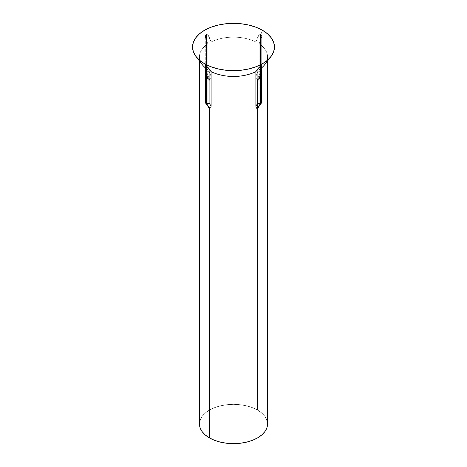 <?xml version="1.0" encoding="UTF-8"?>
<svg xmlns="http://www.w3.org/2000/svg" width="467" height="467" viewBox="0 0 467 467"><rect width="100%" height="100%" fill="white"/><g stroke="black" fill="none" stroke-linecap="round" stroke-linejoin="round"><path stroke-width="0.35" stroke-dasharray="2.33 1.75" d="M261.654 35.504L260.837 34.488L262.472 30.279L260.837 34.488L259.658 34.354L257.901 36.805L255.887 41.989L255.887 76.413L256.138 78.24L257.154 79.991A34.044 19.655 180 0 1 257.574 80.231A34.044 19.655 180 0 1 257.988 80.47L258.928 79.851L259.15 78.298L259.15 43.875L261.683 36.589L261.164 34.669L261.164 71.597L260.51 71.223L260.51 34.295L261.164 34.669L261.683 36.589L259.15 43.875A34.044 19.655 180 0 1 267.544 56.799A34.044 19.655 180 0 1 266.855 60.745A34.044 19.655 180 0 0 267.544 56.799L267.544 60.996L267.544 56.799A34.044 19.655 180 0 0 259.15 43.875L259.15 78.298L261.164 73.109L261.164 38.691L261.164 73.109A1.845 1.068 0 0 0 261.707 72.356A1.845 1.068 0 0 0 261.164 71.597L261.164 34.669L260.837 34.488L262.472 30.279L260.837 34.488L260.51 34.295L260.51 71.223A1.845 1.068 0 0 0 257.901 71.223L257.901 36.805L255.887 41.989A34.044 19.655 0 0 0 211.113 41.989A34.044 19.655 180 0 1 255.887 41.989L255.887 76.413L257.901 71.223L257.901 36.805L258.922 34.996L260.51 34.295L258.922 34.996L255.887 41.989L255.887 76.413L257.901 71.223A1.845 0.391 -158.8 0 1 260.341 72.076L260.989 72.455L257.901 80.417L257.154 79.991A34.044 19.655 180 0 1 257.574 80.231L257.574 410.096L257.574 80.231A34.044 19.655 180 0 1 257.988 80.47L257.247 80.038L260.341 72.076L257.247 80.038L256.138 78.24L255.887 76.413L256.138 78.24L257.154 79.991A34.044 19.655 180 0 1 257.574 80.231A34.044 19.655 180 0 1 257.988 80.47L260.989 72.455L257.901 71.223A1.845 1.068 180 0 1 260.51 71.223A1.845 1.068 -60 0 1 260.341 72.076A1.845 1.068 120 0 0 260.51 71.223L261.164 71.597A1.845 1.068 -60 0 1 260.989 72.455A1.845 1.068 120 0 0 261.164 71.597A1.845 1.068 180 0 1 261.707 72.356A1.845 1.068 180 0 1 261.164 73.109L261.584 72.957L260.989 72.455A1.845 0.391 -158.8 0 1 261.584 73.021A1.845 0.391 -158.8 0 1 261.164 73.109L261.584 72.957L260.989 72.455L257.901 80.417L257.154 79.991A34.044 19.655 180 0 1 257.574 80.231L257.574 410.096A34.044 19.655 0 0 0 220.471 405.835A34.044 19.655 0 0 0 199.456 423.995A34.044 19.655 0 0 1 220.471 405.835A34.044 19.655 0 0 1 257.574 410.096L252.413 407.65L246.529 405.835L240.143 404.714L233.5 404.334L226.857 404.714L220.471 405.835L214.587 407.65L209.426 410.096L205.194 413.073L202.048 416.471L200.109 420.16L202.048 416.471L205.194 413.073L209.426 410.096L214.587 407.65L220.471 405.835L226.857 404.714L233.5 404.334L240.143 404.714L246.529 405.835L252.413 407.65L257.574 410.096L257.574 80.231A34.044 19.655 180 0 1 257.988 80.47L258.916 79.892L261.584 73.021A1.845 0.391 -158.8 0 1 261.164 73.109L258.928 79.851L257.988 80.47L257.247 80.038L260.341 72.076L260.989 72.455L260.341 72.076L257.247 80.038L256.138 78.24L255.887 76.413L257.901 71.223L257.901 36.805L255.887 41.989A34.044 19.655 0 0 0 211.113 41.989L208.078 34.996L206.49 34.295L205.346 35.504L205.836 38.691L207.85 43.875L207.85 78.298L208.072 79.851L209.012 80.47A34.044 19.655 180 0 1 209.426 80.231L209.012 80.47A34.044 19.655 180 0 1 209.426 80.231A34.044 19.655 180 0 1 209.846 79.991L210.862 78.24L211.113 76.413L211.113 41.989L211.113 76.413L209.099 71.223L209.099 36.805L211.113 41.989A34.044 19.655 180 0 1 255.887 41.989L255.887 76.413L257.901 71.223L257.901 36.805L258.922 34.996L260.51 34.295L261.164 34.669L261.164 71.597L260.51 71.223L260.51 34.295L260.51 71.223A1.845 1.068 0 0 0 257.901 71.223A1.845 0.391 -158.8 0 1 260.341 72.076L257.901 71.223A1.845 1.068 180 0 1 260.51 71.223A1.845 1.068 -60 0 1 260.341 72.076A1.845 1.068 120 0 0 260.51 71.223L261.164 71.597L261.164 34.669L261.683 36.589L261.654 35.504M259.15 69.723A34.044 19.655 0 0 0 261.707 67.808A34.044 19.655 180 0 1 259.15 69.723L259.15 104.147L258.928 105.991L257.988 107.784A34.044 19.655 180 0 1 257.574 108.029A34.044 19.655 180 0 1 257.154 108.268A34.044 19.655 180 0 0 257.574 108.029A34.044 19.655 180 0 1 257.154 108.268A34.044 19.655 180 0 0 257.574 108.029A34.044 19.655 180 0 0 257.988 107.784L258.928 105.991L259.15 104.147L261.164 101.281L261.164 66.869L259.15 69.723L259.15 104.147L261.164 101.281L261.164 66.869L259.15 69.723A34.044 19.655 0 0 0 261.707 67.808A34.044 19.655 180 0 1 259.15 69.723L259.15 104.147L258.928 105.991L257.988 107.784A34.044 19.655 180 0 1 257.574 108.029A34.044 19.655 180 0 0 257.988 107.784L258.928 105.991L259.15 104.147L261.164 101.281A1.845 1.459 -144.9 0 1 261.368 103.096A1.845 1.459 -144.9 0 0 261.164 101.281A1.845 1.068 180 0 1 261.707 102.04A1.845 1.068 0 0 0 261.164 101.281L261.164 66.869L261.683 65.946L259.15 69.723L259.15 104.147L261.164 101.281L261.164 66.869L259.15 69.723M264.579 64.825A34.044 19.655 0 0 0 259.15 43.875L261.683 36.589L259.15 43.875L259.15 67.318L259.15 43.875A34.044 19.655 0 0 1 264.579 64.825M261.654 65.707L260.51 66.238L261.683 65.946L261.164 66.869L261.654 65.707M267.544 423.995A34.044 19.655 0 0 0 257.574 410.096L261.806 413.073L257.574 410.096A34.044 19.655 0 0 1 267.544 423.995M209.846 108.268A34.044 19.655 180 0 1 209.426 108.029A34.044 19.655 180 0 1 209.012 107.784L208.072 105.991L207.85 104.147L207.85 69.723A34.044 19.655 180 0 1 205.293 67.808A34.044 19.655 0 0 0 207.85 69.723L205.317 65.946L207.85 69.723L207.85 104.147L205.836 101.281L205.836 66.869L205.836 101.281A1.845 1.068 0 0 0 205.293 102.04A1.845 1.068 180 0 1 205.836 101.281L205.416 102.501L206.011 103.446L205.416 102.501L205.836 101.281L207.85 104.147L208.072 105.991L209.012 107.784L208.072 105.991L207.85 104.147L207.85 69.723A34.044 19.655 180 0 1 205.293 67.808A34.044 19.655 0 0 0 207.85 69.723L205.317 65.946L207.85 69.723L207.85 104.147L205.836 101.281L205.836 66.869L205.836 101.281A1.845 1.068 0 0 0 205.293 102.04A1.845 1.068 180 0 1 205.836 101.281L207.85 104.147L208.072 105.991L209.012 107.784A34.044 19.655 180 0 0 209.426 108.029A34.044 19.655 180 0 1 209.012 107.784A34.044 19.655 180 0 0 209.426 108.029A34.044 19.655 180 0 0 209.846 108.268A34.044 19.655 180 0 1 209.426 108.029A34.044 19.655 180 0 0 209.846 108.268M200.145 60.745A34.044 19.655 180 0 1 199.456 56.799A34.044 19.655 180 0 1 207.85 43.875A34.044 19.655 0 0 0 202.421 64.825A34.044 19.655 0 0 1 207.85 43.875L207.85 78.298L205.836 73.109L205.836 38.691L207.85 43.875L207.85 78.298L205.836 73.109L205.836 38.691L205.293 36.134L205.836 34.669L206.49 34.295L206.49 71.223L205.836 71.597L205.836 34.669L205.836 71.597A1.845 1.068 0 0 0 205.293 72.356A1.845 1.068 0 0 0 205.836 73.109A1.845 0.391 158.8 0 1 205.416 73.021A1.845 0.391 158.8 0 1 206.011 72.455L206.659 72.076L209.753 80.038L209.426 80.231A34.044 19.655 180 0 1 209.846 79.991L209.099 80.417L206.011 72.455L209.099 80.417L208.072 79.851L207.85 78.298L208.072 79.851L209.012 80.47A34.044 19.655 180 0 1 209.426 80.231L209.012 80.47A34.044 19.655 180 0 1 209.426 80.231A34.044 19.655 180 0 1 209.846 79.991L206.659 72.076L205.416 72.957L205.836 73.109A1.845 1.068 180 0 1 205.293 72.356A1.845 1.068 180 0 1 205.836 71.597A1.845 1.068 -120 0 0 206.011 72.455A1.845 1.068 60 0 1 205.836 71.597L206.49 71.223L206.49 34.295L208.078 34.996L209.099 36.805L209.099 71.223A1.845 1.068 0 0 0 206.49 71.223A1.845 1.068 -120 0 0 206.659 72.076A1.845 1.068 60 0 1 206.49 71.223A1.845 1.068 180 0 1 209.099 71.223L206.659 72.076A1.845 0.391 158.8 0 1 209.099 71.223L211.113 76.413L210.862 78.24L209.846 79.991L210.862 78.24L211.113 76.413L211.113 41.989L208.078 34.996L206.49 34.295L205.346 35.504L205.836 38.691L207.85 43.875L207.85 78.298L205.836 73.109L205.836 38.691L207.85 43.875A34.044 19.655 180 0 0 199.456 56.799A34.044 19.655 180 0 0 200.145 60.745M266.89 420.16L264.952 416.471L261.806 413.073L264.952 416.471L266.89 420.16M261.584 102.501L261.164 101.281A1.845 1.068 180 0 1 261.707 102.04A1.845 1.068 0 0 0 261.164 101.281L261.584 102.501L260.989 103.446L261.584 102.501M261.707 36.134L261.707 72.356A1.845 1.068 0 0 0 261.164 71.597A1.845 1.068 -60 0 1 260.989 72.455A1.845 1.068 120 0 0 261.164 71.597A1.845 1.068 180 0 1 261.707 72.356A1.845 1.068 180 0 1 261.164 73.109L261.164 38.691L261.164 73.109A1.845 1.068 0 0 0 261.707 72.356L261.707 36.134M208.084 79.892L205.836 73.109L205.836 38.691L205.317 36.589L205.836 34.669L206.49 34.295L206.49 71.223L205.836 71.597L205.836 34.669L205.836 71.597A1.845 1.068 0 0 0 205.293 72.356A1.845 1.068 0 0 0 205.836 73.109A1.845 0.391 158.8 0 1 205.416 73.021A1.845 0.391 158.8 0 1 206.011 72.455L206.659 72.076L209.753 80.038L209.426 80.231A34.044 19.655 180 0 1 209.846 79.991L209.099 80.417L206.011 72.455L209.099 80.417L208.084 79.892L205.416 73.021L208.084 79.892M205.416 72.957L205.836 73.109A1.845 1.068 180 0 1 205.293 72.356A1.845 1.068 180 0 1 205.836 71.597A1.845 1.068 -120 0 0 206.011 72.455L205.416 72.957L205.836 73.109L205.416 72.957M205.836 65.865L205.317 65.946L205.836 65.865M205.632 103.096A1.845 1.459 144.9 0 1 205.836 101.281A1.845 1.459 144.9 0 0 205.632 103.096M259.15 78.298L259.15 67.318L259.15 78.298L261.164 73.109L261.584 72.957L261.164 73.109L259.15 78.298L258.928 79.851L259.15 78.298M211.113 41.989L211.113 76.413L209.099 71.223L209.099 36.805L211.113 41.989M258.928 79.851L261.584 73.021A1.845 0.391 -158.8 0 0 260.989 72.455L257.901 80.417L258.928 79.851M206.49 71.223L206.49 34.295L208.078 34.996L209.099 36.805L209.099 71.223A1.845 1.068 0 0 0 206.49 71.223A1.845 1.068 -120 0 0 206.659 72.076L206.011 72.455A1.845 1.068 60 0 1 205.836 71.597L206.49 71.223A1.845 1.068 180 0 1 209.099 71.223L206.659 72.076A1.845 1.068 60 0 1 206.49 71.223M210.862 78.24L209.753 80.038L206.659 72.076A1.845 0.391 158.8 0 1 209.099 71.223L211.113 76.413L210.862 78.24M199.456 60.996L199.456 56.799L199.456 60.996M205.293 72.356L205.293 36.134L205.293 72.356"/><path stroke-width="0.7" d="M261.707 67.808A34.044 19.655 0 0 0 264.579 64.825L270.901 56.665A40.973 23.654 180 0 1 204.528 63.734L211.113 71.609A34.044 19.655 0 0 0 255.887 71.609L258.922 67.54L261.654 65.707L261.164 65.865L261.164 102.793L261.164 65.865L261.683 65.946L261.164 65.865L261.164 102.793A1.845 1.068 0 0 0 261.707 102.04A1.845 1.068 180 0 1 261.164 102.793A1.845 1.068 60 0 1 260.989 103.446L257.247 108.216L257.988 107.784L261.374 103.096A1.845 1.459 -144.9 0 1 260.989 103.446A1.845 1.068 -120 0 0 261.164 102.793L260.51 103.166L261.164 102.793L261.164 65.865L260.51 66.238L260.51 103.166L260.51 66.238L258.922 67.54L255.887 71.609A34.044 19.655 180 0 1 211.113 71.609L211.113 106.032L210.862 107.603L209.846 108.268L210.862 107.603L211.113 106.032L209.099 103.166L209.099 68.754L211.113 71.609L211.113 106.032L209.099 103.166L209.099 68.754L206.163 66.057L204.528 63.734A40.973 23.654 180 0 1 196.099 56.665A40.973 23.654 180 0 1 210.267 27.524A40.973 23.654 180 0 1 262.472 30.279A40.973 23.654 180 0 1 270.901 56.665A40.973 23.654 180 0 1 204.528 63.734L210.74 66.676L217.82 68.859L225.508 70.208L233.5 70.663L241.492 70.208L249.18 68.859L256.26 66.676L262.472 63.734L267.568 60.15L271.356 56.058L273.685 51.621L274.473 47.004L273.685 42.392L271.356 37.955L267.568 33.863L262.472 30.279L256.26 27.337L249.18 25.148L241.492 23.805L233.5 23.35L225.508 23.805L217.82 25.148L210.74 27.337L204.528 30.279L199.432 33.863L195.644 37.955L193.315 42.392L192.527 47.004L193.315 51.621L195.644 56.058L199.432 60.15L204.528 63.734L206.49 66.238L206.49 103.166L206.49 66.238L208.078 67.54L211.113 71.609A34.044 19.655 0 0 0 255.887 71.609L255.887 106.032L255.887 71.609L257.901 68.754L257.901 103.166L257.901 68.754L260.51 66.238L260.51 103.166A1.845 1.068 60 0 1 260.341 103.82L260.989 103.446L260.341 103.82A1.845 1.068 -120 0 0 260.51 103.166A1.845 1.068 180 0 1 257.901 103.166A1.845 1.068 0 0 0 260.51 103.166L261.164 102.793A1.845 1.068 0 0 0 261.707 102.04A1.845 1.068 180 0 1 261.164 102.793A1.845 1.068 60 0 1 260.989 103.446L257.901 107.842L257.247 108.216L260.341 103.82A1.845 1.459 -144.9 0 1 257.901 103.166L259.086 103.943L260.341 103.82L257.247 108.216L260.341 103.82L261.374 103.096A1.845 1.459 -144.9 0 1 260.989 103.446A1.845 1.068 -120 0 0 261.164 102.793L260.51 103.166L260.51 66.238L258.922 67.54L255.887 71.609A34.044 19.655 180 0 1 211.113 71.609L211.113 106.032L210.862 107.603L209.846 108.268L210.862 107.603L211.113 106.032L209.099 103.166A1.845 1.459 144.9 0 1 206.659 103.82L206.011 103.446L209.426 108.029L209.426 437.894A34.044 19.655 0 0 0 246.529 442.156A34.044 19.655 0 0 0 267.544 423.995L266.89 420.16L267.544 423.995L266.89 427.83L267.544 423.995A34.044 19.655 0 0 1 246.529 442.156A34.044 19.655 0 0 1 209.426 437.894L209.426 108.029L209.846 108.268L206.659 103.82L209.846 108.268L206.659 103.82L207.914 103.943L209.099 103.166A1.845 1.068 180 0 1 206.49 103.166A1.845 1.068 0 0 0 209.099 103.166L209.099 68.754L211.113 71.609L211.113 106.032L209.099 103.166L209.099 68.754L206.163 66.057L204.528 63.734A40.973 23.654 180 0 1 196.099 56.665A40.973 23.654 180 0 1 210.267 27.524A40.973 23.654 180 0 1 262.472 30.279A40.973 23.654 180 0 1 270.901 56.665L264.579 64.825A34.044 19.655 0 0 1 261.707 67.808A34.044 19.655 180 0 0 266.855 60.745A34.044 19.655 180 0 1 261.707 67.808M256.138 107.603L255.887 106.032L257.901 103.166L255.887 106.032L256.138 107.603L257.154 108.268L256.138 107.603L255.887 106.032L255.887 71.609L255.887 106.032L257.901 103.166L257.901 68.754L257.901 103.166A1.845 1.068 0 0 0 260.51 103.166A1.845 1.068 60 0 1 260.341 103.82A1.845 1.068 -120 0 0 260.51 103.166A1.845 1.068 180 0 1 257.901 103.166L259.086 103.943L260.341 103.82A1.845 1.459 -144.9 0 1 257.901 103.166L255.887 106.032L256.138 107.603L257.247 108.216L256.511 108.169L256.138 107.603M199.456 423.995A34.044 19.655 0 0 0 209.426 437.894L214.587 440.34L220.471 442.156L226.857 443.271L233.5 443.65L240.143 443.271L246.529 442.156L252.413 440.34L257.574 437.894L261.806 434.911L264.952 431.514L266.89 427.83L264.952 431.514L261.806 434.911L257.574 437.894L252.413 440.34L246.529 442.156L240.143 443.271L233.5 443.65L226.857 443.271L220.471 442.156L214.587 440.34L209.426 437.894L209.426 108.029L209.753 108.216L209.426 108.029L209.426 437.894L205.194 434.911L209.426 437.894A34.044 19.655 0 0 1 199.456 423.995L200.109 427.83L202.048 431.514L205.194 434.911L202.048 431.514L200.109 427.83L199.456 423.995L199.456 60.996L199.456 423.995L200.109 420.16L199.456 423.995M205.293 67.808A34.044 19.655 180 0 1 200.145 60.745A34.044 19.655 180 0 0 205.293 67.808A34.044 19.655 0 0 1 202.421 64.825A34.044 19.655 0 0 0 205.293 67.808M208.405 106.966L209.753 108.216L206.659 103.82A1.845 1.068 -60 0 1 206.49 103.166A1.845 1.068 120 0 0 206.659 103.82L206.011 103.446L207.914 103.943L209.099 103.166A1.845 1.459 144.9 0 1 206.659 103.82A1.845 1.068 -60 0 1 206.49 103.166L205.836 102.793L206.49 103.166L206.49 66.238L206.49 103.166A1.845 1.068 0 0 0 209.099 103.166A1.845 1.068 180 0 1 206.49 103.166A1.845 1.068 120 0 0 206.659 103.82L206.011 103.446A1.845 1.068 -60 0 1 205.836 102.793L205.836 65.865L205.836 102.793A1.845 1.068 120 0 0 206.011 103.446A1.845 1.459 144.9 0 1 205.632 103.096L209.099 107.842L206.011 103.446A1.845 1.068 -60 0 1 205.836 102.793A1.845 1.068 180 0 1 205.293 102.04A1.845 1.068 0 0 0 205.836 102.793L206.49 103.166L205.836 102.793L205.836 65.865L205.346 65.707L206.163 66.057L205.836 65.865L205.836 102.793A1.845 1.068 120 0 0 206.011 103.446A1.845 1.459 144.9 0 1 205.632 103.096L208.405 106.966M205.317 65.946L205.836 65.865L205.317 65.946M208.661 107.41L205.293 102.04A1.845 1.068 0 0 0 205.836 102.793A1.845 1.068 180 0 1 205.293 102.04L205.293 65.818L205.293 102.04L208.661 107.41M204.528 63.734L210.74 66.676L217.82 68.859L225.508 70.208L233.5 70.663L241.492 70.208L249.18 68.859L256.26 66.676L262.472 63.734L267.568 60.15L271.356 56.058L273.685 51.621L274.473 47.004L273.685 42.392L271.356 37.955L267.568 33.863L262.472 30.279L256.26 27.337L249.18 25.148L241.492 23.805L233.5 23.35L225.508 23.805L217.82 25.148L210.74 27.337L204.528 30.279L199.432 33.863L195.644 37.955L193.315 42.392L192.527 47.004L193.315 51.621L195.644 56.058L199.432 60.15L204.528 63.734M267.544 60.996L267.544 423.995L267.544 60.996M196.099 56.665L202.421 64.825L196.099 56.665M261.707 102.04L261.707 65.818L261.707 102.04L258.339 107.41L261.707 102.04"/></g></svg>
